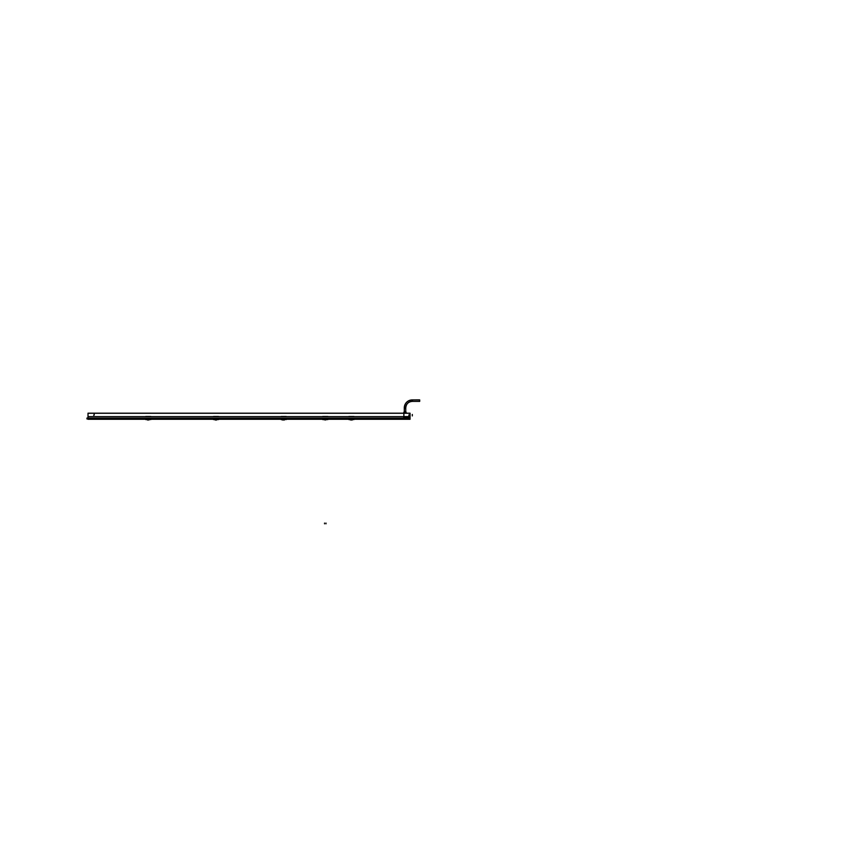 <?xml version="1.0" encoding="UTF-8"?>
<svg xmlns="http://www.w3.org/2000/svg" width="850" height="850" viewBox="0 0 850 850"><rect width="100%" height="100%" fill="white"/><g stroke="black" fill="none" stroke-linecap="round" stroke-linejoin="round"><path stroke-width="1.27" d="M401.041 419.273L402.305 419.273L401.041 419.273M322.734 419.273L324.541 418.466L327.803 419.273L325.996 418.466L322.734 419.273M325.933 418.444L325.933 419.581L327.803 419.581L325.996 418.816L322.724 419.581L325.869 419.741L325.316 419.241M325.263 419.167C323.308 419.603 323.308 419.603 325.263 419.167C327.229 419.603 327.229 419.603 325.263 419.167C327.229 419.603 327.229 419.603 325.263 419.167M148.994 418.88L150.758 419.56L147.624 419.231L147.518 418.561L145.743 419.316L147.539 418.572L150.801 419.316L149.026 418.529L147.518 418.529L148.994 418.572L148.909 419.326L147.507 418.848L145.775 419.56L148.442 419.549M149.802 419.56L148.941 419.241M148.952 419.167L147.507 418.848L148.941 419.231M216.708 418.88L218.471 419.56L216.718 418.763L213.499 419.56L215.284 418.561L213.456 419.316L216.708 418.572L218.503 419.348M216.144 419.56L218.471 419.56L216.75 418.848L213.499 419.56L215.815 419.56M218.524 419.263L216.686 418.561L215.262 419.039L216.633 419.231L215.082 419.029M284.421 418.88L286.195 419.56L283.05 419.231L282.944 418.529L284.453 418.529L281.169 419.316L282.976 418.572L286.227 419.316L284.453 418.529L282.944 418.561L284.453 418.572L284.336 419.326L282.933 418.848L281.212 419.56L283.868 419.549M282.933 418.848L281.212 419.56L282.88 418.752M286.237 419.263L284.399 418.561L283.05 418.933L284.378 419.241L282.795 419.029M285.239 419.56L282.976 418.88M350.71 418.529L353.908 419.56L352.144 418.763L348.925 419.56L350.657 418.561L348.882 419.316L350.689 418.572L353.94 419.316L350.657 418.561L352.166 418.572L352.059 419.231L348.925 419.56L352.027 420.038L352.952 419.56L352.027 420.038L350.976 419.369L352.027 420.038L353.079 419.369M352.144 418.88L350.689 418.88M349.881 419.56L351.263 419.422L350.795 420.038L351.847 419.369L350.795 420.038L349.743 419.369L350.795 420.038L351.252 419.422L353.908 419.56L352.091 419.241M403.856 417.127L409.583 417.127L403.856 417.127M406.289 413.185L403.697 412.728L406.289 412.728M404.058 412.749L404.058 411.953L404.058 412.749L404.058 411.953L404.058 412.717L404.058 411.953L405.981 411.953L405.981 412.717L406.024 411.963L404.016 411.963L404.058 412.717L404.058 411.963M412.537 399.914C407.437 400.308 404.685 403.059 404.292 408.159C404.685 403.059 407.437 400.308 412.537 399.914L412.494 401.37L419.709 401.37L419.709 399.914L412.144 399.914A8.001 8.001 0 0 0 404.292 408.159L405.748 408.117A6.545 6.545 0 0 1 412.494 401.37L419.56 401.391L419.56 399.882L412.293 399.914L412.293 401.37A6.545 6.545 0 0 0 405.748 407.915L404.292 407.915L404.292 411.953L404.292 407.83L405.748 407.83L405.748 412.048L405.748 407.83M419.56 401.37L412.494 401.37C408.319 401.689 406.066 403.941 405.748 408.117L405.748 411.953M412.144 399.914L419.709 399.914L412.144 399.914A8.001 8.001 0 0 0 404.292 407.83L404.292 412.048L404.292 407.83A8.001 8.001 0 0 1 412.144 399.914L412.144 401.37L419.709 401.37L412.293 401.37A6.545 6.545 0 0 0 405.748 407.915L404.292 407.915L404.292 411.953M216.697 419.146L215.262 418.88M325.221 419.156C327.261 419.592 327.261 419.592 325.221 419.156L325.221 419.263C327.091 419.634 327.091 419.634 325.221 419.263L325.263 419.974L324.434 419.73L326.103 419.73L325.263 419.974L325.263 419.263C323.457 419.634 323.457 419.634 325.263 419.263C327.08 419.634 327.08 419.634 325.263 419.263C323.436 419.634 323.436 419.634 325.306 419.263C327.08 419.634 327.08 419.634 325.263 419.263L325.316 419.156C323.266 419.592 323.266 419.592 325.316 419.156M94.169 414.959L94.212 413.185M403.856 417.084L403.856 413.153M88.017 418.179L410.051 418.179L410.051 413.185L88.017 413.185L88.017 418.317L410.051 418.285L88.017 418.317L88.017 419.284L145.679 419.284L93.181 419.273M150.864 419.284L213.393 419.284L150.864 419.273M218.577 419.284L281.106 419.284L218.577 419.273M286.291 419.284L322.628 419.284M327.909 419.284L348.819 419.284M354.004 419.284L410.051 419.284L410.051 418.285L88.017 418.317M285.462 419.273L323.457 419.273M326.783 419.56L327.803 419.56L325.996 418.816L322.724 419.56L324.594 419.581L324.594 418.444M322.628 418.763L327.898 418.444L322.628 418.763L322.724 419.56M324.594 419.188L325.933 419.188M327.377 419.273L349.339 419.273M327.909 419.56L327.909 418.763M326.017 418.455L324.509 418.455M145.679 419.305L145.679 418.487L150.864 418.487L150.864 419.305M148.973 418.806L150.79 419.348M145.679 419.56L145.679 418.784L150.864 418.784L150.864 419.56M147.549 419.146L145.786 419.56L147.454 418.752M148.92 419.178L147.369 419.029M150.811 419.263L148.973 418.561M213.393 419.305L213.393 418.487L218.577 418.487L218.577 419.305M216.803 418.752L215.231 418.561L216.708 418.572M215.305 419.167L216.75 419.071L215.337 419.231L215.231 418.529L216.739 418.529M213.393 419.56L213.393 418.784L218.577 418.784L218.577 419.56M281.106 419.305L281.106 418.487L286.291 418.487L286.291 419.305M282.944 418.529L284.399 418.529M284.399 418.572L286.216 419.348M283.539 419.932L284.134 419.369L283.082 420.038L281.106 419.56L281.106 418.784L286.291 418.784L286.291 419.56M284.421 419.146L282.944 418.795M352.962 419.273L401.986 419.273M352.123 418.806L353.929 419.348M353.951 419.263L352.123 418.561M348.819 419.305L348.819 418.487L354.004 418.487L354.004 419.305M348.819 419.56L348.819 418.784L354.004 418.784L354.004 419.56M409.7 417.116L403.739 417.116M409.594 419.082L408.903 419.156M409.551 415.14L409.583 417.169L408.903 417.286M409.009 419.273L409.658 419.284M408.935 417.509L408.914 418.954M409.583 417.095L409.551 419.124L408.903 419.284M408.903 414.874L408.935 416.766M409.594 417.053L408.892 416.978M409.7 417.169L403.739 417.169M403.856 417.18L403.877 414.864M93.67 418.317L93.67 419.156M94.223 415.044L93.67 415.246M88.017 413.281L410.051 413.281M410.051 418.083L88.017 418.083M405.981 412.749L405.981 411.963M402.401 419.284L400.945 419.284M402.273 419.273L403.888 419.273M350.731 419.029L352.091 419.231M214.455 419.56L215.369 420.038L216.421 419.369L215.815 419.932M146.731 419.56L147.656 420.038L146.604 419.369L147.656 420.038L148.708 419.369L148.113 419.932M326.676 419.592L325.837 419.741M324.689 419.741L325.316 419.741M403.856 418.317L94.212 418.317L403.856 418.317M147.571 418.529L149.026 418.529L148.665 419.029M148.92 418.933L147.624 419.029L148.92 419.103M403.856 418.083L94.212 418.083L403.856 418.083M419.56 399.914L412.293 399.914L412.144 401.37M351.56 419.422L352.952 419.56M215.836 419.433L217.515 419.56M88.017 416.606L410.051 416.606L88.017 416.606M324.541 523.812L324.541 523.079M322.628 416.468L327.909 416.468M325.996 523.812L325.996 523.079M145.679 416.468L150.864 416.468L145.679 416.468M213.393 416.468L218.577 416.468L213.393 416.468M281.106 416.468L286.291 416.468L281.106 416.468M283.029 419.241L284.378 419.241M283.018 419.029L284.378 419.029M283.082 420.038L284.134 419.369M283.263 419.369L284.314 420.038L283.263 419.369M348.819 416.468L354.004 416.468L348.819 416.468M403.75 416.574L409.658 416.574L403.75 416.574M87.635 418.062L86.912 418.062M87.635 418.912L86.912 418.912M412.293 414.46L412.293 415.916L412.293 414.46M350.795 420.038L351.847 419.369M215.369 420.038L216.421 419.369M215.549 419.369L216.601 420.038L215.549 419.369M147.656 420.038L148.708 419.369M147.836 419.369L148.888 420.038M148.973 418.529L147.539 418.572L148.994 418.784M215.231 418.529L214.434 418.699L215.262 418.572M215.337 419.029L216.633 419.029M352.112 418.529L350.689 418.806M323.606 419.241L325.263 419.263M405.748 408.117C406.066 403.941 408.319 401.689 412.494 401.37M402.401 418.466L402.401 419.294L402.401 418.466M400.945 418.466L400.945 419.294L400.945 418.466M326.241 419.741L325.242 419.741L326.931 419.241M325.295 419.741L324.296 419.741"/></g></svg>
